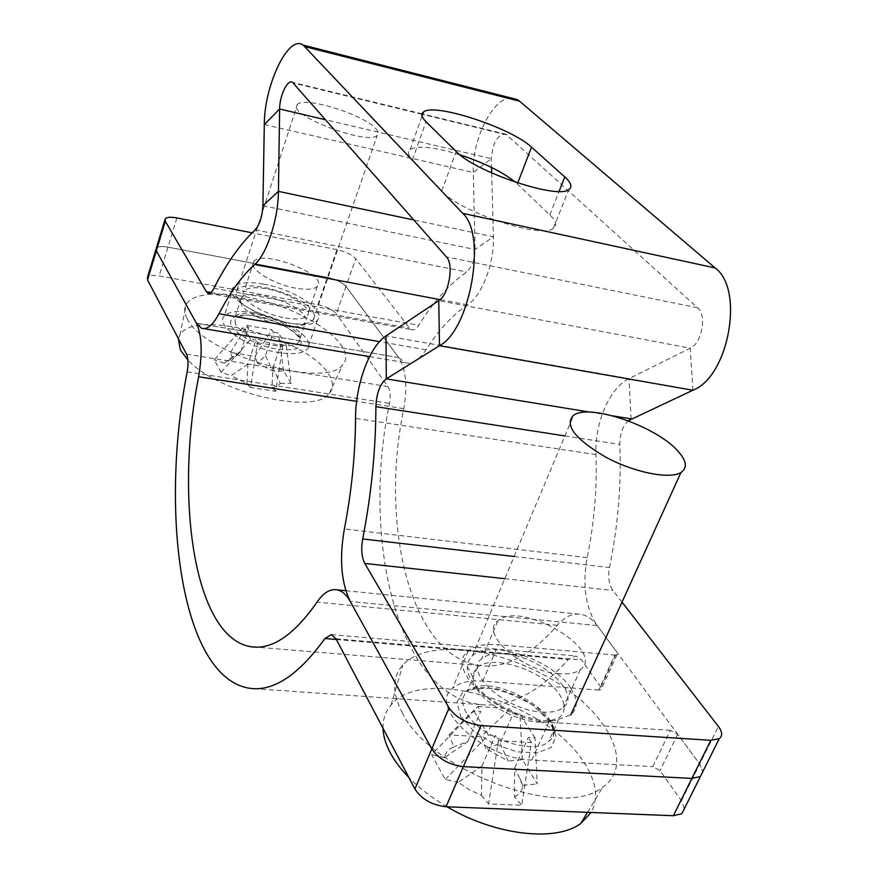 <?xml version="1.0" encoding="UTF-8"?>
<svg xmlns="http://www.w3.org/2000/svg" width="878" height="878" viewBox="0 0 878 878"><rect width="100%" height="100%" fill="white"/><g stroke="black" fill="none" stroke-linecap="round" stroke-linejoin="round"><path stroke-width="0.66" stroke-dasharray="4.39 3.29" d="M559.33 673.7C522.783 671.813 479.223 633.411 497.793 620.933C519.798 599.619 607.071 650.192 580.358 669.563C575.781 673.02 568.779 674.392 559.33 673.7M542.176 712.113C551.582 712.684 558.584 711.158 563.204 707.547C582.553 693.642 539.608 655.679 504.235 653.858C494.138 653.056 486.653 654.67 481.792 658.698C463.079 671.835 505.805 710.708 542.176 712.113M295.666 288.149C272.454 284.231 247.113 267.9 253.819 261.501C262.368 249.067 328.866 274.968 317.386 286.283C314.181 289.455 306.949 290.069 295.666 288.149M285.526 317.99C296.753 319.801 303.997 319.043 307.234 315.707C314.104 308.771 289.268 292.561 266.484 288.763C254.96 286.799 247.508 287.567 244.139 291.057C237.356 297.807 262.412 314.313 285.526 317.99M684.412 808.572L681.449 800.846L660.026 770.61L652.76 766.67L670.331 730.342L677.695 734.282L699.733 764.025L702.839 771.597L699.733 764.025L597.161 625.553C585.516 607.806 582.18 585.165 587.152 557.629C594.23 523.025 597.172 488.684 595.964 454.595C594.45 423.229 609.541 387.846 629.021 378.627L690.262 348.182C701.939 343.287 707.053 315.191 697.593 307.772L505.849 134.202C497.672 134.191 492.821 142.335 491.307 158.655L491.537 167.468M317.891 304.732L336.987 249.648C345.691 251.69 351.935 254.708 355.744 258.703L345.976 286.458C342.233 282.376 336.033 279.347 327.384 277.382L167.95 247.146C161.837 246.081 157.952 246.444 156.306 248.233C157.952 246.444 161.837 246.081 167.95 247.146L327.384 277.382C336.033 279.347 342.233 282.376 345.976 286.458L398.645 357.565L345.976 286.458L336.34 313.841C332.663 309.671 326.517 306.641 317.891 304.732L159.159 275.955C153.068 274.946 149.183 275.385 147.515 277.261M336.987 249.648L252.03 232.824M459.962 154.835C434.687 147.076 418.115 145.276 410.213 149.458C407.304 151.707 408.04 155.197 412.397 159.928L441.744 190.921C459.523 211.927 541.55 239.299 553.349 228.357C557.332 225.492 556.158 221.004 549.826 214.869L515.507 182.262M511.15 98.018C492.887 97.206 471.859 139.701 473.297 172.505L475.075 249.495C474.768 259.756 471.936 267.252 466.613 271.96C449.053 284.494 433.073 302.262 418.696 325.266C416.315 328.921 413.933 330.391 411.573 329.678L409.576 328.131L355.744 258.703M491.691 172.966L493.392 236.786C494.435 263.202 481.77 296.029 467.524 304.842C452.4 315.136 438.561 330.106 426.039 349.74C418.982 360.331 412.012 364.622 405.142 362.636L398.645 357.565C405.932 368.947 407.655 385.98 403.803 408.665C379.45 524.583 410.147 656.053 479.487 665.491C505.102 668.97 531.058 655.57 557.365 625.29C564.697 616.652 572.61 613.009 581.126 614.348C587.053 615.5 592.398 619.231 597.161 625.553L616.938 652.244L617.091 654.626L614.83 655.065L598.741 690.097L601.002 689.614L600.892 687.167L581.631 659.993L575.913 655.987L568.351 659.488C538.543 692.786 509.273 707.822 480.529 704.595C396.746 694.75 361.165 538.719 389.503 403.452C390.776 396.044 390.227 390.414 387.867 386.572L336.34 313.841M622.019 602.132L612.976 590.466C608.959 584.616 607.785 576.978 609.464 567.55C617.98 526.152 621.426 485.117 619.813 444.433C619.769 434.303 622.557 426.423 628.176 420.781M670.331 730.342L548.783 722.254C500.175 720.498 443.335 668.542 468.117 651.224C474.636 645.769 484.689 643.607 498.287 644.715L614.83 655.065M598.741 690.097L482.768 681.108C469.236 680.154 459.183 682.524 452.598 688.22C427.663 706.384 483.416 758.921 531.794 760.063L652.76 766.67M263.455 284.11C293.691 289.191 326.693 310.691 317.54 319.954C306.257 337.119 218.073 302.625 233.592 287.161C238.103 282.486 248.057 281.465 263.455 284.11M253.972 312.7C238.64 310.208 228.686 311.416 224.12 316.332C215.011 325.727 248.024 347.995 278.71 352.539C293.526 354.767 303.108 353.56 307.454 348.939C316.728 339.215 284.077 317.485 253.972 312.7M481.934 766.044L458.371 782.309L469.181 789.728L481.495 795.325L481.934 766.044L495.291 735.446L498.397 740.56L488.574 803.919L521.708 805.269L531.431 742.547L498.397 740.56M514.442 796.752C519.019 794.612 521.751 791.44 522.651 787.248L522.904 785.327L514.738 767.756L514.442 796.752L521.708 805.269M500.098 743.556L508.252 761.05L485.951 748.671L500.098 743.556L513.235 713.605L510.184 708.744L481.034 736.818L449.119 734.886L453.86 746.838C448.438 749.055 445.344 752.655 444.575 757.615L467.722 741.647L453.86 746.838M467.722 741.647L480.727 711.378L473.879 710.917L431.636 754.74L445.267 779.499L458.371 782.309M444.575 757.615L431.636 754.74M514.738 767.756L528.238 737.465L535.02 737.882L537.237 783.867L522.388 759.7L508.252 761.05M522.904 785.327L537.237 783.867M449.119 734.886L477.764 706.483L480.727 711.378M485.951 748.671L481.034 736.818M531.431 742.547L528.238 737.465M477.764 706.483L510.184 708.744M481.495 795.325L488.574 803.919M383.006 728.29C382.797 719.148 385.497 711.389 391.083 705.001C423.042 664.942 547.268 702.861 584.166 762.73C596.414 781.607 598.741 798.19 591.135 812.468M447.132 806.794C432.163 798.003 419.388 788.214 408.808 777.425M522.388 759.7L519.93 714.055L513.235 713.605M445.267 779.499L488.355 735.018L495.291 735.446M535.02 737.882L519.93 714.055M488.355 735.018L473.879 710.917M402.168 712.475C429.507 770.873 562.875 820.634 602.615 787.314C635.694 764.376 607.422 711.893 552.262 679.66C497.606 646.899 426.829 638.756 402.859 664.953C392.236 676.949 392.005 692.786 402.168 712.475M476.743 688.528L472.968 677.114L474.021 671.889L477.182 667.653C491.559 653.155 544.623 670.693 559.615 694.75C565.761 704.244 565.761 711.773 559.604 717.337L547.005 721.935C524.956 725.107 487.235 707.064 476.743 688.528M570.601 687.979C578.086 699.316 578.141 708.294 570.744 714.911L555.939 720.267C522.695 725.426 465.055 690.053 467.403 666.797L468.654 660.728L472.342 655.811C489.397 638.679 552.46 659.444 570.601 687.979M247.903 364.15L231.166 375.663L246.927 383.763L247.903 364.15L255.948 340.071L257.506 342.629L250.57 387.45L275.747 391.347L282.628 346.843L257.506 342.629M271.993 387.659L277.426 386.155L280.323 383.39L272.882 368.178L271.993 387.659L275.747 391.347M265.43 355.853L272.828 370.966L257.452 363.13L265.43 355.853L273.42 332.202L271.862 329.722L255.004 356.435L230.552 352.429L232.9 359.157L226.941 360.704L224.186 363.163L240.704 351.793L232.9 359.157M240.704 351.793L248.617 327.944L243.404 327.055L214.232 359.804L221.102 372.305L231.166 375.663M224.186 363.163L214.232 359.804M272.882 368.178L281.026 344.286L286.206 345.164L291.167 383.346L283.55 370.955L272.828 370.966M280.323 383.39L291.167 383.346M230.552 352.429L247.113 325.464L248.617 327.944M257.452 363.13L255.004 356.435M282.628 346.843L281.026 344.286M247.113 325.464L271.862 329.722M246.927 383.763L250.57 387.45M178.355 338.612L179.792 335.187C194.005 307.838 307.794 338.359 328.493 374.017C333.585 381.864 333.783 388.427 329.107 393.728C314.203 415.195 217.36 392.773 187.914 359.98M283.55 370.955L278.546 333.08L273.42 332.202M221.102 372.305L250.68 339.182L255.948 340.071M286.206 345.164L278.546 333.08M250.68 339.182L243.404 327.055M187.255 318.736C202.598 353.922 325.464 389.865 342.563 364.908C355.667 351.277 327.165 324.366 285.163 308.134C243.36 291.65 196.057 288.895 186.498 303.843C183.897 307.948 184.15 312.919 187.255 318.736M241.56 304.809L240.32 301.538L241.231 298.191C247.662 287.951 296.292 301.725 304.666 316.003L306.17 319.427L305.983 321.908L301.571 325.475C288.599 331.006 247.892 317.013 241.56 304.809M312.557 311.273C314.873 314.708 315.114 317.562 313.27 319.855L309.001 322.5C291.65 330.029 235.491 308.057 235.897 293.932L236.972 290.047C244.622 277.964 302.416 294.371 312.557 311.273M375.74 128.627C378.407 131.502 378.912 133.73 377.277 135.3C368.398 146.286 284.395 113.811 297.412 104.449C304.062 95.987 363.898 114.59 375.74 128.627M681.449 800.846L718.402 726.435M597.161 625.553L350.256 601.485L597.161 625.553M176.884 217.931L159.159 275.955M398.645 357.565L196.354 323.148L398.645 357.565M549.826 214.869L559.088 191.415M441.744 190.921L456.198 151.521M412.397 159.928L426.028 121.768M517.372 183.941L517.735 182.997M213.914 288.269L418.696 325.266M210.852 292.495L409.576 328.131M467.524 304.842L440.065 299.639M426.039 349.74L379.505 341.652M262.906 205.715L475.075 249.495L493.392 236.786L413.889 219.983M255.114 229.86L466.613 271.96M264.311 124.599L473.297 172.505L491.307 158.655L325.661 119.792M506.825 134.894L422.669 114.447M421.945 114.272L293.285 83.026M697.593 307.772L446.43 256.947M692.896 390.238L690.262 348.182L438.759 300.66M631.073 418.85L629.021 378.627L386.024 335.901M564.894 435.927L619.813 444.433M589.939 412.133L613.129 415.92M587.152 557.629L344.385 528.929M595.964 454.595L355.535 418.411M504.806 578.69L612.976 590.466M514.146 556.498L609.464 567.55M677.695 734.282L660.026 770.61M600.892 687.167L616.938 652.244M531.794 760.063L548.783 722.254M482.768 681.108L498.287 644.715M336 638.778L581.631 659.993M186.498 354.119L387.867 386.572M557.365 625.29L317.024 602.121M336.373 639.491L568.351 659.488M187.19 371.833L389.503 403.452M403.803 408.665L356.633 401.334M466.361 712.914C461.323 703.969 461.543 696.891 467.008 691.677C489.891 668.169 576.341 719.949 548.695 741.482C533.945 756.221 479.223 737.29 466.361 712.914M460.731 716.371L473.977 731.297L494.051 744.017L516.747 751.787L537.226 752.951L551.23 747.387L556.081 736.412L551.143 722.385L537.676 708.074L518.393 696.155L496.904 688.758L477.149 687.265L462.827 692.051L456.867 702.378L460.731 716.371M235.315 323.861L235.041 317.112C244.04 303.327 310.691 329.371 298.718 342.025C292.418 352.572 242.504 338.392 235.315 323.861M231.309 326.265C238.059 334.814 250.471 341.871 268.547 347.425C279.621 349.817 288.73 350.355 295.864 349.027C300.978 346.601 302.427 342.936 300.188 338.03C293.131 329.689 280.971 322.863 263.707 317.562C253.029 315.169 244.04 314.533 236.753 315.641C231.287 317.836 229.476 321.381 231.309 326.265M497.793 620.933L481.792 658.698M580.358 669.563L563.204 707.547M253.819 261.501L244.139 291.057M317.386 286.283L307.234 315.707M165.218 218.787L164.866 219.961M553.349 228.357L568.725 189.648M410.213 149.458L422.088 116.105M208.843 293.395L411.573 329.678M201.457 328.218L203.981 328.646M369.55 356.622L405.142 362.636M505.849 134.202L422.823 114.019M422.055 113.833L292.506 82.356M617.091 654.626L601.002 689.614M468.117 651.224L452.598 688.22M233.592 287.161L224.12 316.332M317.54 319.954L307.454 348.939M156.306 248.233L155.933 249.462M345.8 590.707L581.126 614.348M480.529 704.595L250.362 688.385M331.368 634.596L575.913 655.987M479.487 665.491L256.014 647.141M520.16 778.643L522.651 787.248M587.558 812.326L602.615 787.314M391.083 705.001L402.859 664.953M477.182 667.653L467.008 691.677L474.416 688.923L488.387 688.187C499.681 689.263 514.332 694.816 532.331 704.858L548.476 720.289L552.339 727.379C553.513 732 553.711 735.237 552.942 737.07L548.695 741.482L559.604 717.337M547.005 721.935L555.939 720.267M472.968 677.114L467.403 666.797M472.342 655.811L573.586 415.283M239.749 352.385L226.941 360.704M329.107 393.728L342.563 364.908M179.792 335.187L186.498 303.843M241.231 298.191L235.041 317.112L246.641 315.147C252.996 315.169 263.51 317.726 278.194 322.819C299.639 333.388 300.43 340.214 299.925 340.993L298.718 342.025L305.215 323.192M301.571 325.475L309.001 322.5M240.32 301.538L235.897 293.932M313.27 319.855L377.277 135.3M236.972 290.047L297.412 104.449"/><path stroke-width="1.32" d="M155.933 249.462L147.515 277.261L147.537 279.928L156.361 250.812L156.306 248.233L156.361 250.812L196.354 323.148L201.457 328.218C206.978 330.029 212.816 325.211 218.984 313.753C229.948 292.517 241.834 276.109 254.642 264.53C266.66 254.576 278.315 219.237 278.436 191.371L279.621 108.993C279.544 95.768 287.699 78.735 292.506 82.356L446.43 256.947C454.178 264.454 448.834 294.887 438.759 300.66L386.024 335.901C369.32 346.58 355.414 384.948 355.535 418.411C355.294 454.837 351.573 491.669 344.385 528.929C339.204 558.54 341.169 582.729 350.256 601.485L431.789 748.934C438.671 758.987 449.207 764.881 463.364 766.626L691.875 778.402L700.359 776.58L702.839 771.597L700.359 776.58L691.875 778.402L673.36 815.717L681.844 813.719L684.412 808.572M622.019 602.132L718.402 726.435C722.407 731.868 722.704 735.94 719.258 738.65L710.785 740.308L481.067 725.579C466.8 723.681 456.132 717.787 449.042 707.92L364.809 563.446C361.648 557.267 360.946 549.101 362.702 538.949C371.361 494.292 375.762 450.194 375.894 406.679C376.497 393.344 379.965 384.081 386.287 378.868L439.483 345.712C470.29 329.93 487.114 234.678 462.728 213.332L303.173 45.118C288.456 33.968 264.168 85.32 264.311 124.599L262.906 205.715C262.259 216.57 259.668 224.614 255.114 229.86C240.232 243.93 226.502 263.411 213.914 288.269C211.828 292.231 209.842 293.889 207.943 293.241L206.363 291.694L165.305 221.278L165.218 218.787C166.853 217.096 170.738 216.811 176.884 217.931L252.03 232.824M564.795 176.961C571.304 182.865 572.61 187.091 568.725 189.648C557.278 199.525 474.548 171.638 456.198 151.521L426.028 121.768C421.539 117.235 420.716 113.964 423.558 111.945C434.369 102.583 511.402 127.903 531.497 147.175L564.795 176.961L559.088 191.415M515.507 182.262C502.666 172 484.151 162.858 459.962 154.835M491.537 167.468L491.691 172.966M628.176 420.781L692.896 390.238C728.641 376.881 744.698 289.213 715.131 267.933L519.546 101.179L517.241 99.565L511.15 98.018M165.305 221.278L156.361 250.812L196.354 323.148C201.863 334.836 202.62 352.715 198.626 376.772C174.47 499.681 194.203 637.823 250.976 646.735C271.971 649.972 293.987 635.101 317.024 602.121C323.444 592.716 330.194 588.622 337.251 589.851C342.168 590.938 346.503 594.812 350.256 601.485L431.789 748.934L414.921 789.059C421.616 799.254 431.987 805.159 446.057 806.75L673.36 815.717M446.057 806.75L463.364 766.626C449.207 764.881 438.671 758.987 431.789 748.934L449.042 707.92M481.067 725.579L463.364 766.626L691.875 778.402L710.785 740.308M147.537 279.928L186.498 354.119C188.265 358.07 188.496 363.975 187.19 371.833C159.105 515.068 181.702 679.001 250.362 688.385C273.958 691.392 298.805 674.765 324.926 638.504L331.368 634.596L336 638.778L414.921 789.059M408.808 777.425C400.609 768.985 394.299 760.546 389.898 752.095C385.541 743.666 383.247 735.731 383.006 728.29M591.135 812.468L580.896 823.388C556.18 842.309 495.06 835.428 447.132 806.794M677.64 450.776C686.618 460.632 687.726 467.864 680.955 472.485C669.596 479.629 633.982 472.463 605.293 456.9C574.761 438.759 564.181 424.886 573.586 415.283C589.149 403.254 655.778 426.082 677.64 450.776M187.914 359.98L180.374 350.026L178.355 338.612M517.735 182.997L531.497 147.175M206.363 291.694L210.852 292.495M440.065 299.639L254.642 264.53M379.505 341.652L218.984 313.753M413.889 219.983L278.436 191.371L262.906 205.715M325.661 119.792L279.621 108.993L264.311 124.599M305.028 46.677L519.546 101.179M422.669 114.447L421.945 114.272M462.728 213.332L715.131 267.933M438.759 300.66L439.483 345.712L692.896 390.238M375.894 406.679L564.894 435.927M386.024 335.901L386.287 378.868L589.939 412.133M613.129 415.92L631.073 418.85M364.809 563.446L504.806 578.69M362.702 538.949L514.146 556.498M324.926 638.504L336.373 639.491M356.633 401.334L198.626 376.772M719.258 738.65L681.844 813.719M164.866 219.961L156.306 248.233M422.088 116.105L423.558 111.945M207.943 293.241L208.843 293.395M203.981 328.646L369.55 356.622M517.241 99.565L303.173 45.118M422.823 114.019L422.055 113.833M337.251 589.851L345.8 590.707M256.014 647.141L250.976 646.735M580.896 823.388L587.558 812.326M570.744 714.911L680.955 472.485"/></g></svg>
